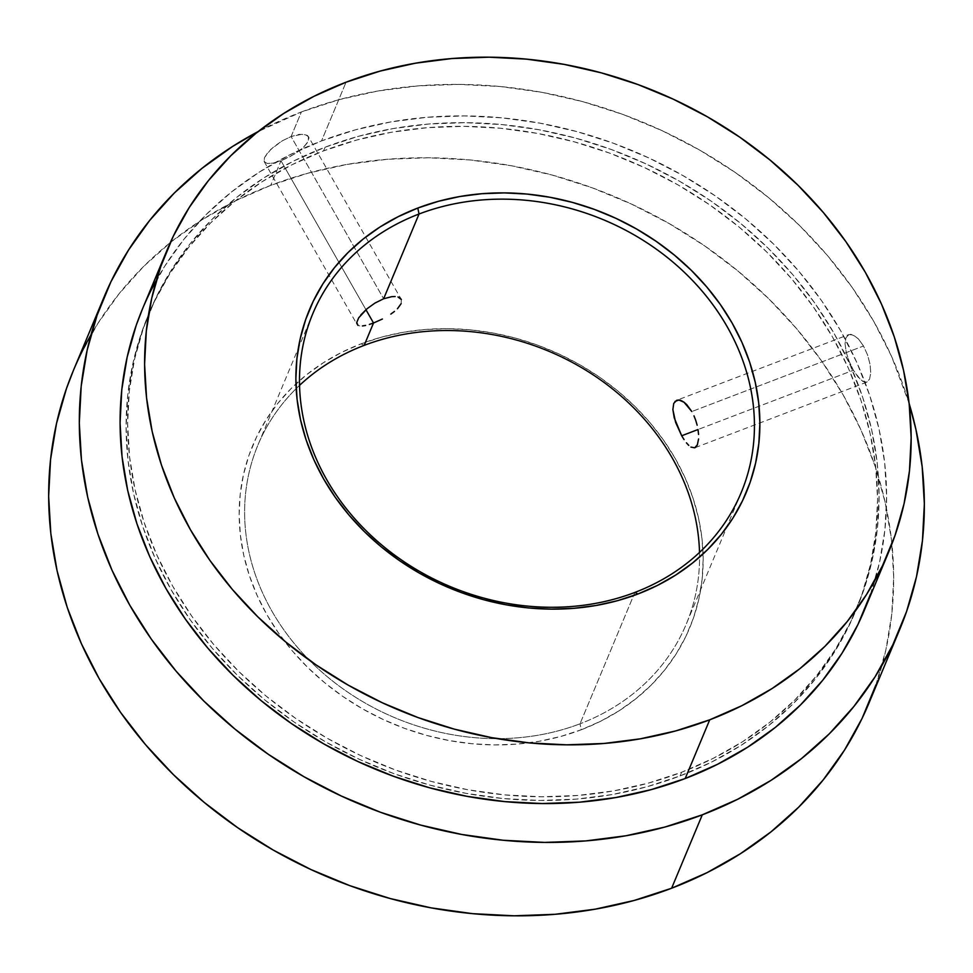 <?xml version="1.0" encoding="UTF-8"?>
<svg xmlns="http://www.w3.org/2000/svg" width="973" height="973" viewBox="0 0 973 973"><rect width="100%" height="100%" fill="white"/><g stroke="black" fill="none" stroke-linecap="round" stroke-linejoin="round"><path stroke-width="0.73" stroke-dasharray="4.87 3.65" d="M394.454 311.433L390.842 314.097M401.314 299.477L401.144 303.649L401.314 299.477M308.526 136.816L307.322 135.393L302.542 134.128L291.097 136.548L301.375 111.968L258.173 131.55A431.161 369.181 -157.3 0 1 301.375 111.968L291.097 136.548L282.389 140.757L274.313 146.303L268.037 152.262L264.474 157.626L264.157 161.542L267.137 163.44L273.012 163.148L280.99 160.776L270.713 185.357L280.99 160.776L365.945 309.706L280.99 160.776L294.114 154.269L301.691 148.857L306.896 143.408L308.867 138.677L308.526 136.816L305.303 134.493L299.161 134.359L291.097 136.548L383.63 298.772L291.097 136.548L282.389 140.757L270.871 149.307L264.474 157.626L264.157 161.542L267.137 163.44L273.012 163.148L280.99 160.776L289.82 156.738L298.139 151.606L304.658 146.084L308.307 140.915L308.405 136.585L401.168 299.222M848.918 334.566L845.987 337.655L845.05 343.822L846.194 352.153L849.161 361.421L853.394 370.226L858.198 377.269L862.893 381.44L866.87 382.097L869.607 379.081L870.75 372.841L870.057 364.34L867.551 354.914L863.501 346.011L691.815 411.543L863.501 346.011L858.502 339.042L855.899 336.622L850.998 334.347L848.918 334.566L845.987 337.655L845.05 343.822L846.194 352.153L849.161 361.421L853.394 370.226L698.018 429.531L853.394 370.226L860.606 379.762L865.009 382.231L866.87 382.097L869.607 379.081L870.75 372.841L870.057 364.34L867.551 354.914L863.501 346.011L858.502 339.042L853.345 335.028L848.918 334.566L676.673 400.317M699.514 552.433A232.133 198.772 -157.3 0 1 699.575 557.103A232.133 198.772 -157.3 0 1 580.017 723.803L581.246 729.762A236.755 202.725 22.7 0 0 675.408 458.83A236.755 202.725 22.7 0 0 361.105 343.822L364.17 345.379L361.105 343.822L381.647 337.108L403.065 332.316L425.128 329.494L447.641 328.667L470.373 329.847L493.116 333.021L515.654 338.166L537.765 345.208L559.22 354.111L579.835 364.753L599.404 377.074L617.746 390.915L634.664 406.167L650.013 422.683L663.647 440.295L675.408 458.83L685.223 478.12L692.958 497.981L698.565 518.208L701.983 538.616L703.187 559.001L702.141 579.178L698.882 598.954L693.421 618.123L685.831 636.5L676.162 653.929L664.523 670.227L651.022 685.247L635.795 698.821L618.974 710.849L600.73 721.2L581.246 729.762L560.691 736.476L539.285 741.268L517.222 744.09L494.71 744.917L471.966 743.737L449.222 740.562L426.697 735.418L404.586 728.376L383.119 719.473L362.503 708.831L342.934 696.51L324.605 682.669L307.675 667.417L292.326 650.901L278.704 633.289L266.93 614.754L257.127 595.464L249.38 575.602L243.773 555.376L240.355 534.968L239.163 514.583L240.197 494.406L243.469 474.629L248.918 455.461L256.519 437.084L266.188 419.655L277.816 403.357L291.316 388.336L306.556 374.763L323.377 362.734L341.608 352.384L361.105 343.822A236.755 202.725 22.7 0 0 266.93 614.754A236.755 202.725 22.7 0 0 581.246 729.762L580.017 723.803A232.133 198.772 22.7 0 0 686.293 624.058A232.133 198.772 22.7 0 0 699.514 552.433M634.883 592.423L580.017 723.803L634.883 592.423M690.927 447.094L694.71 447.811M674.994 401.423L673.73 403.418M870.531 594.089L879.543 562.418L884.931 529.762L886.646 496.425L884.676 462.734L879.033 429.02L869.765 395.61L856.97 362.807L840.769 330.929L821.321 300.304L798.809 271.212L773.45 243.943L745.5 218.743L715.216 195.865L682.876 175.529L648.821 157.93L613.367 143.226L576.843 131.586L539.614 123.097L502.044 117.855L464.486 115.909L427.293 117.271L390.842 121.929L355.461 129.835L321.516 140.927L346.035 82.218L321.516 140.927A391.122 334.907 22.7 0 0 156.349 280.321M680.091 775.919L681.623 772.258A383.423 328.315 -157.3 0 1 258.441 689.602A383.423 328.315 -157.3 0 1 149.562 311.956A383.423 328.315 -157.3 0 1 325.104 147.203L323.571 150.876A383.423 328.315 22.7 0 0 148.03 315.629A383.423 328.315 22.7 0 0 256.908 693.275A383.423 328.315 22.7 0 0 680.091 775.919L711.652 762.041L741.195 745.282L768.427 725.822L793.104 703.82L814.96 679.507L833.812 653.114L849.465 624.885L861.762 595.111L870.604 564.06L875.882 532.049L877.573 499.368L875.639 466.347L870.105 433.301L861.02 400.535L848.48 368.378L832.596 337.144L813.525 307.115L791.463 278.594L766.602 251.861L739.2 227.147L709.512 204.719L677.816 184.785L644.43 167.538L609.67 153.126L573.863 141.717L537.376 133.398L500.536 128.254L463.72 126.344L427.256 127.682L391.523 132.243L356.848 140.003L323.571 150.876L291.997 164.753L262.467 181.513L235.223 200.985L210.557 222.975L188.689 247.288L169.837 273.693L154.196 301.91L141.888 331.684L133.046 362.734L127.767 394.746L126.089 427.427L128.022 460.448L133.556 493.493L142.642 526.259L155.181 558.417L171.053 589.662L190.124 619.679L212.187 648.2L237.047 674.946L264.449 699.648L294.15 722.075L325.833 742.01L359.232 759.256L393.992 773.669L429.786 785.077L466.286 793.396L503.114 798.541L539.942 800.451L576.393 799.113L612.139 794.552L646.814 786.792L680.091 775.919A383.423 328.315 22.7 0 0 855.632 611.166A383.423 328.315 22.7 0 0 746.741 233.532A383.423 328.315 22.7 0 0 323.571 150.876L325.104 147.203A383.423 328.315 -157.3 0 1 748.273 229.859A383.423 328.315 -157.3 0 1 857.164 607.493A383.423 328.315 -157.3 0 1 681.623 772.258L680.091 775.919M869.023 702.956A431.161 369.181 22.7 0 0 746.583 278.302A431.161 369.181 22.7 0 0 270.713 185.357A431.161 369.181 22.7 0 0 90.963 334.894M301.375 111.968A431.161 369.181 -157.3 0 1 909.123 403.43L891.633 356.556L873.778 321.418L852.336 287.655L827.524 255.583L799.575 225.517L768.755 197.738L735.357 172.525L699.721 150.097L662.175 130.698L623.097 114.498L582.839 101.666L541.803 92.313L500.377 86.536L458.964 84.383L417.976 85.879L377.792 91.024L338.799 99.745L301.375 111.968M864.267 610.46A391.122 334.907 22.7 0 0 753.199 225.237A391.122 334.907 22.7 0 0 321.516 140.927L289.322 155.084L259.183 172.185L231.404 192.046L206.24 214.486L183.933 239.285L164.705 266.213L148.747 295.001L142.605 308.623M325.104 147.203L358.38 136.329L393.056 128.582L428.789 124.009L465.252 122.671L502.068 124.593L538.908 129.725L575.396 138.044L611.202 149.465L645.963 163.865L679.349 181.124L711.044 201.058L740.733 223.486L768.135 248.188L792.995 274.921L815.058 303.442L834.129 333.471L850.013 364.717L862.552 396.862L871.638 429.628L877.172 462.674L879.106 495.707L877.415 528.375L872.136 560.399L863.294 591.438L850.998 621.212L835.345 649.441L816.493 675.834L794.637 700.146L769.959 722.148L742.727 741.621L713.185 758.368L681.623 772.258L648.346 783.119L613.671 790.879L577.926 795.452L541.475 796.778L504.646 794.868L467.818 789.735L431.319 781.416L395.524 769.996L360.764 755.595L327.366 738.337L295.683 718.402L265.982 695.975L238.58 671.273L213.719 644.527L191.657 616.006L172.586 585.989L156.714 554.744L144.174 522.586L135.089 489.833L129.555 456.775L127.621 423.754L129.3 391.073L134.578 359.061L143.42 328.023L155.729 298.237L171.37 270.02L190.222 243.627L212.09 219.314L236.755 197.312L263.999 177.84L293.53 161.08L325.104 147.203M299.538 385.381A232.133 198.772 22.7 0 0 257.894 445.123A232.133 198.772 22.7 0 0 323.814 673.754A232.133 198.772 22.7 0 0 580.017 723.803A232.133 198.772 -157.3 0 1 296.534 646.23A232.133 198.772 -157.3 0 1 296.169 388.616A232.133 198.772 -157.3 0 1 299.538 385.381M357.991 325.359L359.828 325.931L357.991 325.359M875.919 684.895L885.856 649.988L891.803 613.987L893.701 577.244L891.523 540.112L885.296 502.944L875.08 466.103L860.983 429.944L843.117 394.819L821.686 361.056L796.863 328.983L768.913 298.918L738.093 271.139L704.707 245.914L669.071 223.498L631.526 204.099L592.435 187.898L552.178 175.055L511.141 165.702L469.728 159.925L428.315 157.772L387.327 159.28L347.13 164.413L308.137 173.133L270.713 185.357L235.223 200.961L202.007 219.813L171.382 241.705L143.639 266.444L119.059 293.785L97.859 323.462L80.26 355.194L73.498 370.214M697.009 445.573L695.804 447.154M698.578 438.543L697.361 444.819M866.87 382.097L694.783 447.787M356.945 324.216L357.31 320.397L360.813 314.96M264.157 161.542L357.042 324.41M741.158 492.679L686.293 624.058M148.03 315.629L149.562 311.956M855.632 611.166L857.164 607.493M312.759 313.756L257.894 445.123"/><path stroke-width="1.46" d="M382.413 319.022L373.523 323L365.945 309.706L373.523 323L382.413 319.022M390.842 314.097L394.454 311.433M401.144 303.649L397.446 308.757L401.144 303.649M400.061 297.981L401.314 299.477L397.969 296.972L400.061 297.981M395.16 296.522L391.73 296.668L395.16 296.522M360.813 314.96L366.979 308.806L374.958 303.065L383.63 298.772L391.73 296.668L383.63 298.772L419.035 214.011L417.806 208.04A236.755 202.725 -157.3 0 1 732.122 323.048A236.755 202.725 -157.3 0 1 637.947 593.992L634.883 592.423A232.133 198.772 22.7 0 0 727.22 326.77A232.133 198.772 22.7 0 0 419.035 214.011A232.133 198.772 -157.3 0 1 675.238 264.048A232.133 198.772 -157.3 0 1 741.158 492.679A232.133 198.772 -157.3 0 1 634.883 592.423A232.133 198.772 -157.3 0 1 378.679 542.387A232.133 198.772 -157.3 0 1 312.759 313.756A232.133 198.772 -157.3 0 1 419.035 214.011L383.63 298.772L374.958 303.065L366.979 308.806L358.696 317.818L356.714 322.55L357.991 325.359L356.702 323.182M686.719 404.598L691.815 411.543L684.007 402.214L686.719 404.598M681.368 400.669L684.007 402.214L678.899 400.025L681.368 400.669M673.73 403.418L672.878 409.572L674.228 417.818L681.696 435.77L698.018 429.531L681.696 435.77L675.615 422.367L672.878 409.572L673.73 403.418L676.746 400.28L678.899 400.025L674.994 401.423M364.17 345.379A232.133 198.772 -157.3 0 1 699.514 552.433A232.133 198.772 22.7 0 0 364.17 345.379L373.523 323L364.17 345.379A232.133 198.772 22.7 0 0 299.538 385.381A232.133 198.772 -157.3 0 1 364.17 345.379M693.98 415.836L695.78 420.47L693.98 415.836M697.155 425.225L695.78 420.47L697.155 425.225M698.553 434.457L698.079 429.969L698.553 434.457M695.804 447.154L694.71 447.811L697.361 444.819L698.553 439.042M688.75 445.379L686.427 442.837L688.75 445.379M684.055 439.601L681.696 435.77L684.055 439.601M156.349 280.321A391.122 334.907 22.7 0 0 142.459 308.988A391.122 334.907 22.7 0 0 253.527 694.211A391.122 334.907 22.7 0 0 685.199 778.534L709.718 719.813A391.122 334.907 -157.3 0 1 278.047 635.503A391.122 334.907 -157.3 0 1 166.979 250.28A391.122 334.907 -157.3 0 1 346.035 82.218A391.122 334.907 -157.3 0 1 777.719 166.529A391.122 334.907 -157.3 0 1 888.787 551.752A391.122 334.907 -157.3 0 1 709.718 719.813L685.199 778.534L717.393 764.364L747.532 747.276L775.311 727.415L800.475 704.975L822.781 680.176L842.01 653.248L857.979 624.459L870.531 594.089M90.963 334.894A431.161 369.181 22.7 0 0 73.328 370.628A431.161 369.181 22.7 0 0 195.768 795.282A431.161 369.181 22.7 0 0 671.625 888.227L702.287 814.827A431.161 369.181 -157.3 0 1 226.417 721.893A431.161 369.181 -157.3 0 1 103.977 297.239A431.161 369.181 -157.3 0 1 258.173 131.55L232.656 146.412L202.031 168.305L174.289 193.043L149.708 220.385L128.509 250.073L110.91 281.805L97.081 315.288L87.144 350.195L81.197 386.196L79.3 422.951L81.477 460.083L87.704 497.252L97.92 534.092L112.017 570.251L129.883 605.376L151.314 639.139L176.137 671.212L204.087 701.278L234.907 729.057L268.293 754.282L303.929 776.697L341.474 796.096L380.565 812.297L420.822 825.128L461.859 834.481L503.272 840.258L544.685 842.411L585.673 840.915L625.87 835.783L664.863 827.062L702.287 814.827L671.625 888.227A431.161 369.181 22.7 0 0 869.023 702.956L899.672 629.567A431.161 369.181 -157.3 0 1 702.287 814.827L737.777 799.222L770.993 780.382L801.618 758.49L829.361 733.751L853.941 706.41L875.141 676.721L892.74 644.99L906.581 611.506L916.517 576.6L922.453 540.599L924.35 503.856L922.173 466.712L915.946 429.555L909.123 403.418A431.161 369.181 -157.3 0 1 899.672 629.567M142.605 308.623L136.196 325.371L127.183 357.042L121.783 389.699L120.068 423.036L122.051 456.714L127.694 490.428L136.962 523.851L149.745 556.653L165.945 588.519L185.393 619.144L207.906 648.237L233.265 675.517L261.214 700.718L291.511 723.596L323.839 743.931L357.894 761.531L393.36 776.223L429.871 787.875L467.101 796.352L504.671 801.594L542.241 803.552L579.422 802.19L615.885 797.532L651.253 789.614L685.199 778.534A391.122 334.907 22.7 0 0 864.267 610.46L888.787 551.752M346.035 82.218L379.993 71.126L415.362 63.209L451.813 58.55L489.005 57.188L526.563 59.146L564.145 64.388L601.363 72.866L637.887 84.517L673.34 99.21L707.407 116.809L739.735 137.144L770.02 160.022L797.982 185.223L823.34 212.503L845.841 241.596L865.289 272.221L881.489 304.087L894.284 336.889L903.552 370.312L909.196 404.026L911.166 437.704L909.451 471.041L904.063 503.698L895.051 535.369L882.499 565.739L866.529 594.527L847.301 621.455L825.007 646.254L799.842 668.706L772.051 688.568L741.925 705.656L709.718 719.813L675.773 730.905L640.404 738.811L603.953 743.469L566.76 744.832L529.203 742.885L491.62 737.643L454.391 729.154L417.879 717.515L382.413 702.822L348.358 685.223L316.03 664.887L285.746 641.998L257.784 616.809L232.425 589.529L209.925 560.436L190.477 529.811L174.276 497.945L161.482 465.143L152.214 431.72L146.57 398.006L144.588 364.316L146.315 330.99L151.703 298.322L160.715 266.663L173.267 236.281L189.236 207.492L208.453 180.564L230.759 155.765L255.923 133.325L283.715 113.464L313.841 96.376L346.035 82.218M417.806 208.04L398.322 216.614L380.078 226.952L363.257 238.981L348.03 252.566L334.53 267.575L322.89 283.873L313.233 301.302L305.631 319.691L300.171 338.859L296.911 358.623L295.877 378.801L297.069 399.198L300.487 419.594L306.094 439.832L313.841 459.682L323.644 478.971L335.417 497.519L349.039 515.118L364.389 531.635L381.307 546.887L399.648 560.74L419.217 573.048L439.832 583.703L461.299 592.593L483.399 599.648L505.936 604.78L528.68 607.955L551.411 609.134L573.924 608.307L595.999 605.486L617.405 600.706L637.947 593.992L657.444 585.418L675.688 575.067L692.496 563.051L707.736 549.465L721.236 534.457L732.876 518.159L742.533 500.73L750.134 482.34L755.595 463.172L758.855 443.408L759.889 423.231L758.697 402.834L755.279 382.425L749.672 362.199L741.925 342.338L732.122 323.048L720.348 304.513L706.726 286.901L691.377 270.397L674.447 255.145L656.118 241.292L636.549 228.983L615.933 218.329L594.467 209.438L572.367 202.384L549.83 197.251L527.086 194.077L504.355 192.897L481.842 193.712L459.767 196.534L438.361 201.326L417.806 208.04L419.035 214.011A232.133 198.772 22.7 0 0 326.709 479.653A232.133 198.772 22.7 0 0 634.883 592.423L637.947 593.992A236.755 202.725 -157.3 0 1 323.644 478.971A236.755 202.725 -157.3 0 1 417.806 208.04M369.363 324.435L373.523 323L369.363 324.435M362.394 325.955L365.605 325.444L362.394 325.955M73.498 370.214L66.419 388.689L56.483 423.596L50.547 459.597L48.65 496.339L50.827 533.472L57.054 570.64L67.259 607.48L81.367 643.64L99.222 678.765L120.664 712.528L145.476 744.6L173.425 774.666L204.245 802.445L237.643 827.67L273.279 850.086L310.825 869.485L349.903 885.685L390.161 898.529L431.197 907.882L472.623 913.659L514.036 915.812L555.024 914.304L595.208 909.171L634.201 900.451L671.625 888.227L707.116 872.623L740.344 853.771L770.969 831.879L798.711 807.14L823.292 779.799L844.491 750.122L862.09 718.39L875.919 684.895M694.71 447.811L690.927 447.094M697.544 444.357L697.009 445.573M142.459 308.988L166.979 250.28M73.328 370.628L103.977 297.239"/></g></svg>
